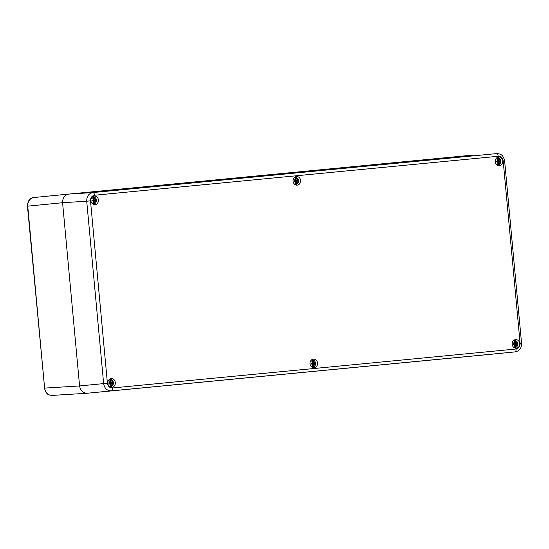 <?xml version="1.0" encoding="UTF-8"?>
<svg xmlns="http://www.w3.org/2000/svg" width="549" height="549" viewBox="0 0 549 549"><rect width="100%" height="100%" fill="white"/><g stroke="black" fill="none" stroke-linecap="round" stroke-linejoin="round"><path stroke-width="0.82" d="M90.496 200.859L107.412 383.229C107.988 386.324 109.656 387.903 112.421 387.971L516.06 349.006C518.764 348.416 520.116 346.543 520.109 343.393L503.193 161.022C502.616 157.927 500.942 156.348 498.183 156.28L94.545 195.245C91.841 195.835 90.489 197.709 90.496 200.859L86.715 201.202C86.667 196.302 88.746 193.426 92.946 192.562L68.817 194.078L473.204 155.044L68.817 194.078C64.665 194.991 62.586 197.873 62.586 202.718L79.584 385.947C80.477 390.703 83.043 393.139 87.298 393.235L491.678 354.208L87.298 393.235C83.043 393.139 80.477 390.703 79.584 385.947L62.586 202.718C62.586 197.873 64.665 194.991 68.817 194.078L33.956 197.523C29.852 197.908 27.683 200.797 27.457 206.177L44.62 388.102C45.457 392.926 48.024 395.355 52.327 395.397M33.969 197.516C29.756 198.381 27.676 201.257 27.738 206.156L27.45 206.177M112.421 387.971C112.504 389.66 112.14 390.627 111.344 390.867L87.085 393.256L52.114 395.417C46.919 394.841 47.598 393.777 46.102 392.604L44.332 388.122M98.408 199.987A4.323 3.781 -94.6 0 1 94.991 204.653A4.323 3.781 -94.6 0 1 90.873 200.653A4.323 3.781 -94.6 0 1 94.298 196.041A4.323 3.781 -94.6 0 1 98.408 199.987M502.788 160.953A4.323 3.781 -94.6 0 1 499.37 165.62A4.323 3.781 -94.6 0 1 495.253 161.619A4.323 3.781 -94.6 0 1 498.677 157.007A4.323 3.781 -94.6 0 1 502.788 160.953M519.731 343.544A4.323 3.781 -94.6 0 1 516.307 348.21A4.323 3.781 -94.6 0 1 512.196 344.209A4.323 3.781 -94.6 0 1 515.614 339.598A4.323 3.781 -94.6 0 1 519.731 343.544M115.345 382.571A4.323 3.781 -94.6 0 1 111.927 387.244A4.323 3.781 -94.6 0 1 107.81 383.243A4.323 3.781 -94.6 0 1 111.234 378.632A4.323 3.781 -94.6 0 1 115.345 382.571M317.535 363.061A4.323 3.781 -94.6 0 1 314.117 367.727A4.323 3.781 -94.6 0 1 310 363.726A4.323 3.781 -94.6 0 1 313.424 359.115A4.323 3.781 -94.6 0 1 317.535 363.061M300.598 180.47A4.323 3.781 -94.6 0 1 297.181 185.137A4.323 3.781 -94.6 0 1 293.063 181.136A4.323 3.781 -94.6 0 1 296.487 176.524A4.323 3.781 -94.6 0 1 300.598 180.47M94.147 196.851A4.323 3.781 85.4 0 0 93.117 196.364M93.776 204.53A4.323 3.781 85.4 0 0 94.716 203.878M498.533 157.817A4.323 3.781 85.4 0 0 497.504 157.33M498.156 165.496A4.323 3.781 85.4 0 0 499.096 164.844M515.47 340.407A4.323 3.781 85.4 0 0 514.44 339.913M515.099 348.087A4.323 3.781 85.4 0 0 516.039 347.435M111.09 379.441A4.323 3.781 85.4 0 0 110.054 378.947M110.713 387.12A4.323 3.781 85.4 0 0 111.653 386.469M313.28 359.924A4.323 3.781 85.4 0 0 312.251 359.43M312.903 367.604A4.323 3.781 85.4 0 0 313.843 366.952M296.343 177.334A4.323 3.781 85.4 0 0 295.307 176.847M295.966 185.013A4.323 3.781 85.4 0 0 296.906 184.361M107.412 383.229L79.584 385.947L44.62 388.102L27.738 206.156L62.586 202.718L86.715 201.202L103.637 383.573C104.488 388.397 107.055 390.826 111.344 390.867L514.983 351.902C515.779 351.662 516.135 350.694 516.06 349.006M491.678 354.208L514.996 351.902L491.678 354.208M110.088 381.205A1.853 1.62 -94.6 0 1 110.191 381.205L110.136 379.338A3.719 3.253 85.4 0 0 109.8 379.352A3.719 3.253 85.4 0 0 109.464 379.4L109.567 379.51A3.603 3.15 -94.6 0 0 109.025 379.695M110.136 379.338L110.232 379.448A3.603 3.15 -94.6 0 1 113.368 382.742A3.603 3.15 -94.6 0 1 110.898 386.578L110.534 384.863A1.853 1.62 -94.6 0 1 110.431 384.883M109.574 386.551A3.603 3.15 -94.6 0 0 110.225 386.647L110.15 386.771A3.719 3.253 85.4 0 0 110.816 386.702M110.225 386.647A6.883 3.328 -95.5 0 0 110.438 384.279L110.274 383.6L108.935 383.545A1.963 1.722 -94.6 0 1 108.867 382.818L110.171 382.509L110.212 381.809A6.883 3.328 -95.5 0 0 109.567 379.51M110.232 379.448A6.883 3.328 84.5 0 1 110.884 381.747L111.124 382.42L112.229 382.495A1.963 1.722 -94.6 0 1 112.298 383.216L111.227 383.504L111.111 384.211A6.883 3.328 84.5 0 1 110.898 386.578M111.111 384.211L110.534 383.641M110.418 382.399L110.884 381.747M110.534 384.863L109.814 384.787M109.498 381.397L110.191 381.205M109.615 383.497L110.274 383.6M109.841 383.525L111.056 383.058A1.709 1.496 85.4 0 0 111.035 382.852L109.766 382.653M111.124 382.42L109.8 382.77M111.701 382.523L110.603 382.893M112.229 382.495L111.035 382.852M112.298 383.216L111.056 383.058M109.546 382.735L108.86 382.969M111.776 383.291L110.623 383.106M111.227 383.504L109.855 383.38M93.145 198.614A1.853 1.62 -94.6 0 1 93.255 198.614L93.2 196.748A3.719 3.253 85.4 0 0 92.863 196.762A3.719 3.253 85.4 0 0 92.527 196.817L92.623 196.926A3.603 3.15 -94.6 0 0 92.081 197.105M93.2 196.748L93.296 196.858A3.603 3.15 -94.6 0 1 96.432 200.152A3.603 3.15 -94.6 0 1 93.961 203.988L93.591 202.272A1.853 1.62 -94.6 0 1 93.488 202.293M92.637 203.96A3.603 3.15 -94.6 0 0 93.289 204.056L93.206 204.18A3.719 3.253 85.4 0 0 93.879 204.111M93.289 204.056A6.883 3.328 -95.5 0 0 93.502 201.689L93.337 201.009L91.992 200.955A1.963 1.722 -94.6 0 1 91.93 200.227L93.234 199.918L93.275 199.225A6.883 3.328 -95.5 0 0 92.623 196.926M93.296 196.858A6.883 3.328 84.5 0 1 93.941 199.157L94.188 199.829L95.293 199.905A1.963 1.722 -94.6 0 1 95.361 200.632L94.291 200.92L94.174 201.62A6.883 3.328 84.5 0 1 93.961 203.988M94.174 201.62L93.598 201.058M93.481 199.809L93.941 199.157M93.591 202.272L92.877 202.197M92.561 198.807L93.255 198.614M91.958 200.776L93.337 201.009M92.905 200.934L94.119 200.474A1.709 1.496 85.4 0 0 94.099 200.261L92.829 200.062M94.188 199.829L92.863 200.179M92.678 200.913L91.958 200.783M94.764 199.939L93.666 200.303M95.293 199.905L94.099 200.261M95.361 200.632L94.119 200.474M92.609 200.145L91.923 200.385M94.84 200.701L93.687 200.515M94.291 200.92L92.918 200.79M497.531 159.581A1.853 1.62 -94.6 0 1 497.641 159.581L497.579 157.721A3.719 3.253 85.4 0 0 497.243 157.728A3.719 3.253 85.4 0 0 496.914 157.783L497.01 157.892A3.603 3.15 -94.6 0 0 496.468 158.071M497.579 157.721L497.682 157.824A3.603 3.15 -94.6 0 1 500.812 161.125A3.603 3.15 -94.6 0 1 498.341 164.961L497.977 163.238A1.853 1.62 -94.6 0 1 497.874 163.259M497.017 164.926A3.603 3.15 -94.6 0 0 497.669 165.023L497.593 165.146A3.719 3.253 85.4 0 0 498.266 165.084M497.669 165.023A6.883 3.328 -95.5 0 0 497.888 162.655L497.717 161.976L496.378 161.921A1.963 1.722 -94.6 0 1 496.31 161.193L497.614 160.884L497.655 160.191A6.883 3.328 -95.5 0 0 497.01 157.892M497.682 157.824A6.883 3.328 84.5 0 1 498.327 160.123L498.574 160.795L499.679 160.871A1.963 1.722 -94.6 0 1 499.741 161.598L498.67 161.886L498.554 162.593A6.883 3.328 84.5 0 1 498.341 164.961M498.554 162.593L497.977 162.024M497.868 160.775L498.327 160.123M497.977 163.238L497.257 163.163M496.941 159.773L497.641 159.581M497.065 161.88L497.717 161.976M497.291 161.9L498.506 161.44A1.709 1.496 85.4 0 0 498.485 161.228L497.216 161.035M498.574 160.795L497.25 161.152M499.151 160.905L498.053 161.269M499.679 160.871L498.485 161.228M499.741 161.598L498.506 161.44M496.989 161.111L496.303 161.351M499.219 161.667L498.073 161.481M498.67 161.886L497.305 161.756M312.278 361.688A1.853 1.62 -94.6 0 1 312.381 361.688L312.326 359.821A3.719 3.253 85.4 0 0 311.99 359.835A3.719 3.253 85.4 0 0 311.654 359.89L311.757 359.993A3.603 3.15 -94.6 0 0 311.214 360.178M312.326 359.821L312.429 359.931A3.603 3.15 -94.6 0 1 315.558 363.225A3.603 3.15 -94.6 0 1 313.088 367.061L312.724 365.346A1.853 1.62 -94.6 0 1 312.621 365.366M311.763 367.034A3.603 3.15 -94.6 0 0 312.415 367.13L312.34 367.254A3.719 3.253 85.4 0 0 313.012 367.185M312.415 367.13A6.883 3.328 -95.5 0 0 312.628 364.762L312.463 364.083L311.125 364.028A1.963 1.722 -94.6 0 1 311.057 363.301L312.36 362.992L312.402 362.292A6.883 3.328 -95.5 0 0 311.757 359.993M312.429 359.931A6.883 3.328 84.5 0 1 313.074 362.23L313.314 362.903L314.426 362.978A1.963 1.722 -94.6 0 1 314.488 363.699L313.417 363.994L313.301 364.694A6.883 3.328 84.5 0 1 313.088 367.061M313.301 364.694L312.724 364.124M312.614 362.882L313.074 362.23M312.724 365.346L312.004 365.27M311.688 361.88L312.381 361.688M311.811 363.98L312.463 364.083M312.038 364.008L313.246 363.548A1.709 1.496 85.4 0 0 313.232 363.335L311.956 363.136M313.314 362.903L311.99 363.253M313.898 363.006L312.8 363.376M314.426 362.978L313.232 363.335M314.488 363.699L313.246 363.548M311.736 363.218L311.05 363.452M313.966 363.774L312.82 363.589M313.417 363.994L312.052 363.863M295.341 179.098A1.853 1.62 -94.6 0 1 295.444 179.098L295.389 177.231A3.719 3.253 85.4 0 0 295.053 177.245A3.719 3.253 85.4 0 0 294.717 177.3L294.82 177.409A3.603 3.15 -94.6 0 0 294.278 177.588M295.389 177.231L295.486 177.341A3.603 3.15 -94.6 0 1 298.622 180.642A3.603 3.15 -94.6 0 1 296.151 184.478L295.787 182.755A1.853 1.62 -94.6 0 1 295.685 182.776M294.827 184.443A3.603 3.15 -94.6 0 0 295.479 184.539L295.403 184.663A3.719 3.253 85.4 0 0 296.076 184.594M295.479 184.539A6.883 3.328 -95.5 0 0 295.691 182.172L295.527 181.493L294.189 181.438A1.963 1.722 -94.6 0 1 294.12 180.71L295.424 180.401L295.465 179.708A6.883 3.328 -95.5 0 0 294.82 177.409M295.486 177.341A6.883 3.328 84.5 0 1 296.137 179.64L296.378 180.312L297.483 180.388A1.963 1.722 -94.6 0 1 297.551 181.115L296.481 181.403L296.364 182.11A6.883 3.328 84.5 0 1 296.151 184.478M296.364 182.11L295.787 181.541M295.671 180.292L296.137 179.64M295.787 182.755L295.067 182.68M294.751 179.29L295.444 179.098M294.868 181.396L295.527 181.493M295.094 181.417L296.309 180.957A1.709 1.496 85.4 0 0 296.288 180.745L295.019 180.546M296.378 180.312L295.053 180.669M296.961 180.422L295.863 180.786M297.483 180.388L296.288 180.745M297.551 181.115L296.309 180.957M294.799 180.628L294.113 180.868M297.03 181.184L295.877 180.998M296.481 181.403L295.108 181.273M514.468 342.171A1.853 1.62 -94.6 0 1 514.578 342.171L514.523 340.305A3.719 3.253 85.4 0 0 514.18 340.318A3.719 3.253 85.4 0 0 513.85 340.373L513.946 340.476A3.603 3.15 -94.6 0 0 513.404 340.661M514.523 340.305L514.619 340.414A3.603 3.15 -94.6 0 1 517.755 343.708A3.603 3.15 -94.6 0 1 515.278 347.544L514.914 345.829A1.853 1.62 -94.6 0 1 514.811 345.849M513.96 347.517A3.603 3.15 -94.6 0 0 514.612 347.613L514.53 347.737A3.719 3.253 85.4 0 0 515.202 347.668M514.612 347.613A6.883 3.328 -95.5 0 0 514.825 345.246L514.653 344.566L513.315 344.511A1.963 1.722 -94.6 0 1 513.246 343.784L514.557 343.475L514.591 342.775A6.883 3.328 -95.5 0 0 513.946 340.476M514.619 340.414A6.883 3.328 84.5 0 1 515.264 342.713L515.511 343.386L516.616 343.461A1.963 1.722 -94.6 0 1 516.684 344.182L515.607 344.477L515.497 345.177A6.883 3.328 84.5 0 1 515.278 347.544M515.497 345.177L514.921 344.607M514.804 343.365L515.264 342.713M514.914 345.829L514.193 345.753M513.885 342.363L514.578 342.171M514.001 344.463L514.653 344.566M514.228 344.491L515.442 344.031A1.709 1.496 85.4 0 0 515.422 343.818L514.152 343.619M515.511 343.386L514.187 343.736M516.087 343.489L514.989 343.859M516.616 343.461L515.422 343.818M516.684 344.182L515.442 344.031M513.933 343.701L513.246 343.935M516.156 344.257L515.01 344.072M515.607 344.477L514.241 344.347M496.79 153.583C501.12 153.933 503.131 154.983 504.627 160.871L521.55 343.242C521.543 348.279 519.361 351.168 514.996 351.902M504.298 160.898L503.193 161.022M520.109 343.393L521.214 343.269M498.183 156.28C497.943 154.605 497.415 153.713 496.584 153.603L92.946 192.562C93.776 192.672 94.311 193.571 94.545 195.245M68.81 194.078L33.956 197.523M109.704 379.139L113.389 382.79L110.335 386.983M92.767 196.556L96.446 200.207L93.399 204.4M497.154 157.522L500.832 161.173L497.785 165.366M311.901 359.622L315.579 363.273L312.532 367.466M294.957 177.039L298.642 180.69L295.588 184.883M514.09 340.106L517.769 343.756L514.722 347.949"/></g></svg>
